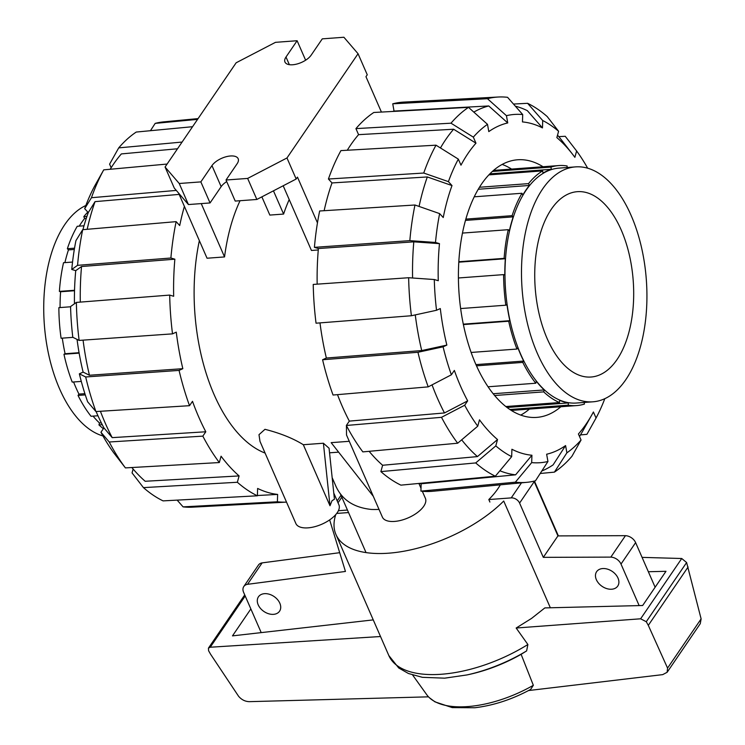 <?xml version="1.0" encoding="UTF-8"?>
<svg xmlns="http://www.w3.org/2000/svg" width="745" height="745" viewBox="0 0 745 745"><rect width="100%" height="100%" fill="white"/><g stroke="black" fill="none" stroke-linecap="round" stroke-linejoin="round"><path stroke-width="1.12" d="M489.903 502.046L488.813 499.55A81.307 38.172 -23.6 0 0 497.902 488.701A81.307 38.172 -23.6 0 0 500.314 484.846M617.996 578.083A12.777 9.033 34.3 0 1 617.735 586.082A12.777 9.033 34.3 0 1 606.868 588.643A12.777 9.033 34.3 0 1 596.363 579.694A12.777 9.033 34.3 0 1 596.624 571.685A12.777 9.033 34.3 0 1 607.492 569.133A12.777 9.033 34.3 0 1 617.996 578.083M279.822 603.208A12.777 9.033 34.3 0 1 279.561 611.207A12.777 9.033 34.3 0 1 268.694 613.768A12.777 9.033 34.3 0 1 258.189 604.81A12.777 9.033 34.3 0 1 258.45 596.81A12.777 9.033 34.3 0 1 269.317 594.249A12.777 9.033 34.3 0 1 279.822 603.208M261.206 632.607L243.606 592.34A9.294 6.565 34.3 0 1 243.801 586.52A9.294 6.565 34.3 0 1 247.517 584.322L345.447 571.452L329.653 519.898M488.813 499.55L511.228 497.893A6.966 4.926 34.3 0 1 519.591 503.089L543.301 557.353L610.835 557.111A9.294 6.565 34.3 0 1 621.004 564.067L639.145 605.592M338.37 510.725L347.449 510.055M543.301 557.353L557.931 535.906L625.455 535.664L610.835 557.111M339.701 552.688L262.138 562.875L247.517 584.322M262.138 562.875A9.294 6.565 -145.7 0 0 258.422 565.073L243.801 586.52M655.125 587.237L635.625 542.621A9.294 6.565 -145.7 0 0 625.455 535.664M557.931 535.906L534.221 481.643A6.966 4.926 -145.7 0 0 533.988 481.168M373.254 619.887L232.487 635.876L250.86 608.935M648.346 571.732L665.983 571.303L642.665 605.508L544.846 607.911L531.548 618.415L516.164 628.016L640.625 618.797L646.269 621.721L648.308 625.353L667.557 668.097L667.138 672.288L662.705 674.625L528.559 690.55M533.346 685.298A82.984 38.964 156.4 0 1 429.437 697.758L434.922 701.837L452.206 707.601L474.835 707.75C493.609 705.496 512.197 699.387 530.626 689.432L533.346 685.298L521.118 654.324L526.622 650.907L527.888 644.518L516.164 628.016M667.138 672.288L700.263 623.695L701.12 618.881L686.62 562.54L681.731 558.508L640.625 618.797M681.731 558.508L642.069 557.372M550.341 607.771L503.713 501.022A101.637 47.717 156.4 0 1 407.133 550.611A101.637 47.717 156.4 0 1 335.948 534.5L388.834 655.553L398.715 667.958L408.465 673.508L422.341 677.317L444.663 678.173L466.975 674.933A96.99 45.529 156.4 0 0 526.622 650.907M245.198 595.972L210.239 647.228L380.527 636.519M701.12 618.881L667.557 668.097M688.101 566.992L648.308 625.353M428.515 696.836L249.221 701.66C245.068 701.501 241.529 699.713 238.586 696.277L210.546 654.185L208.581 650.702L208.432 648.141L210.239 647.228M348.548 512.551L336.693 513.435M521.118 654.324A90.816 42.633 156.4 0 1 469.369 674.411L466.975 674.933M429.437 697.758A82.984 38.964 156.4 0 1 426.745 694.703L412.637 675.026M335.948 534.5A101.637 47.717 156.4 0 1 335.762 514.572M102.978 435.965A117.775 62.291 -94.2 0 1 47.205 347.198A117.775 62.291 -94.2 0 1 64.806 224.543A117.775 62.291 -94.2 0 1 85.852 205.499M103.369 428.71A120.336 63.642 -94.2 0 1 98.955 424.911L99.485 422.983A117.775 62.291 -94.2 0 1 93.041 416.12M97.958 415.757L91.058 416.269A120.336 63.642 -94.2 0 1 78.039 395.427L78.942 394.105A117.775 62.291 -94.2 0 1 73.587 381.98M81.289 381.412L72.209 382.083A120.336 63.642 -94.2 0 1 63.958 354.257L65.104 353.735A117.775 62.291 -94.2 0 1 62.301 338.146M72.945 337.355L61.09 338.239A120.336 63.642 -94.2 0 1 58.864 307.657L70.57 306.782M60.075 307.564A117.775 62.291 -94.2 0 1 60.596 291.761L59.386 291.397A120.336 63.642 -94.2 0 1 63.53 262.715L72.544 262.054M64.908 262.613A117.775 62.291 -94.2 0 1 68.456 249.901L67.367 248.709A120.336 63.642 -94.2 0 1 77.238 226.294L83.999 225.791M79.231 226.145A117.775 62.291 -94.2 0 1 84.613 218.499L83.803 216.655A120.336 63.642 -94.2 0 1 87.808 212.092M83.803 216.655L86.923 216.423M84.613 218.499L86.271 218.369M67.367 248.709L74.528 248.178M68.456 249.901L74.314 249.463M59.386 291.397L74.537 290.28M60.596 291.761L74.528 290.727M79.138 353.13L63.958 354.257M65.104 353.735L79.063 352.692M85.293 394.887L78.039 395.427M78.942 394.105L84.902 393.658M102.242 424.669L98.955 424.911M99.485 422.983L101.32 422.843M592.936 401.806L576.416 403.026A117.775 62.291 -94.2 0 1 510.744 323.926A117.775 62.291 -94.2 0 1 526.063 190.282A117.775 62.291 -94.2 0 1 558.974 168.119L575.485 166.889A117.775 62.291 85.8 0 0 542.574 189.053A117.775 62.291 85.8 0 0 527.255 322.697A117.775 62.291 85.8 0 0 592.936 401.806A117.775 62.291 85.8 0 0 625.847 379.643A117.775 62.291 85.8 0 0 641.166 245.999A117.775 62.291 85.8 0 0 575.485 166.889M617.056 359.528A92.92 49.151 -94.2 0 1 591.092 377.017A92.92 49.151 -94.2 0 1 539.278 314.604A92.92 49.151 -94.2 0 1 551.365 209.168A92.92 49.151 -94.2 0 1 577.328 191.679A92.92 49.151 -94.2 0 1 629.143 254.092A92.92 49.151 -94.2 0 1 617.056 359.528M567.075 167.513L567.122 165.977A120.336 63.642 85.8 0 0 558.778 165.567A120.336 63.642 85.8 0 0 550.946 167.094L551.337 169.301A117.775 62.291 85.8 0 0 543.04 173.091L542.639 170.884A120.336 63.642 85.8 0 0 528.54 183.624L529.35 185.458A117.775 62.291 85.8 0 0 522.776 195.097L521.975 193.262A120.336 63.642 85.8 0 0 512.104 215.668L513.193 216.86A117.775 62.291 85.8 0 0 509.347 230.875L508.267 229.683A120.336 63.642 85.8 0 0 504.123 258.366L505.334 258.729A117.775 62.291 85.8 0 0 504.812 274.979L503.601 274.616A120.336 63.642 85.8 0 0 505.827 305.199L506.972 304.677A117.775 62.291 85.8 0 0 509.841 320.695L508.695 321.216A120.336 63.642 85.8 0 0 516.946 349.051L517.85 347.719A117.775 62.291 85.8 0 0 523.679 361.064L522.776 362.396A120.336 63.642 85.8 0 0 535.795 383.228L536.325 381.3A117.775 62.291 85.8 0 0 544.222 389.942L543.692 391.87A120.336 63.642 85.8 0 0 559.495 402.551L559.57 400.307A117.775 62.291 85.8 0 0 568.333 402.933L568.267 405.168A120.336 63.642 85.8 0 0 576.611 405.578A120.336 63.642 85.8 0 0 584.443 404.06L584.154 402.458M568.267 405.168L509.934 409.499M505.874 406.528L559.495 402.551M568.333 402.933L507.094 407.478M543.692 391.87L494.68 395.511M488.087 386.776L535.795 383.228M544.222 389.942L493.209 393.733M522.776 362.396L476.521 365.832M471.147 352.45L516.946 349.051M523.679 361.064L475.971 364.612M508.695 321.216L463.39 324.587M460.634 308.56L505.827 305.199M509.841 320.695L463.297 324.149M503.601 274.616L458.408 277.978M458.808 261.728L504.123 258.366M505.334 258.729L458.78 262.184M508.267 229.683L462.449 233.083M465.821 219.114L512.104 215.668M513.193 216.86L465.457 220.408M521.975 193.262L474.22 196.81M479.454 187.265L528.54 183.624M529.35 185.458L478.253 189.258M542.639 170.884L488.86 174.879M492.361 171.443L550.946 167.094M551.337 169.301L489.838 173.864M177.524 148.767L121.361 153.917A185.756 98.247 85.8 0 0 113.529 164.133A185.756 98.247 85.8 0 0 110.204 169.264M265.108 453.09A149.14 78.877 -94.2 0 1 199.362 240.635M184.397 206.393A187.703 99.281 85.8 0 0 179.713 225.558L176.137 221.647L82.695 229.683L75.925 240.644A174.609 92.352 85.8 0 0 71.762 269.466L77.555 265.332L170.894 258.012L174.861 259.195A187.703 99.281 85.8 0 0 173.669 296.277L169.692 295.085L76.362 302.414L70.57 306.549A174.609 92.352 85.8 0 0 72.805 337.289L79.128 340.418L172.514 333.862L176.276 332.14A187.703 99.281 85.8 0 0 182.832 368.682L89.437 375.247L83.123 372.109A167.169 88.422 85.8 0 1 77.042 339.385M82.928 229.665A167.169 88.422 85.8 0 1 88.264 212.595L95.043 201.634L179.163 194.398M95.043 201.634A185.756 98.247 85.8 0 0 87.193 229.302M74.453 303.774A167.169 88.422 85.8 0 1 75.739 270.659L81.531 266.514L174.861 259.195M81.531 266.514A185.756 98.247 85.8 0 0 80.302 302.097M83.068 340.139A185.756 98.247 85.8 0 0 89.437 375.247M182.832 368.682L179.07 370.405L85.684 376.97L79.352 373.832A174.609 92.352 85.8 0 0 87.649 401.806L95.928 411.557L189.528 405.69L192.499 401.322A187.703 99.281 85.8 0 0 205.806 431.774L112.206 437.641L103.927 427.881A167.169 88.422 85.8 0 1 96.105 411.538M100.417 411.268A185.756 98.247 85.8 0 0 112.206 437.641M205.806 431.774L202.826 436.132L109.236 441.999L100.948 432.258A174.609 92.352 85.8 0 0 114.032 453.202L125.411 467.897L219.328 462.552L221.069 456.21A187.703 99.281 85.8 0 0 239.098 475.925L237.357 482.266L143.44 487.621A193.188 102.177 85.8 0 0 163.071 500.882L257.388 495.798L257.621 488.441A187.703 99.281 85.8 0 0 277.634 494.419L257.397 495.518M131.856 467.534A185.756 98.247 85.8 0 0 145.173 481.27L239.098 475.925M150.453 130.701L155.183 123.381L197.574 119.368M198.086 118.604L163.77 121.863A193.188 102.177 85.8 0 0 155.183 123.381M192.564 126.706L136.242 132.051A193.188 102.177 85.8 0 0 118.716 147.873L182.097 142.062M111.163 167.737L109.599 164.151L118.716 147.873M167.103 164.049L103.723 169.86L94.596 186.148A174.609 92.352 85.8 0 0 84.679 208.675L91.458 197.714L176.286 190.422M103.723 169.86A193.188 102.177 85.8 0 0 91.458 197.714M88.264 212.595L84.679 208.675M82.695 229.683A193.188 102.177 85.8 0 0 77.555 265.332M176.137 221.647A195.134 103.21 85.8 0 0 170.894 258.012M75.739 270.659L71.762 269.466M76.362 302.414A193.188 102.177 85.8 0 0 79.128 340.418M169.692 295.085A195.134 103.21 85.8 0 0 172.514 333.862M79.352 373.832L83.123 372.109M85.684 376.97A193.188 102.177 85.8 0 0 95.928 411.557M179.07 370.405A195.134 103.21 85.8 0 0 189.528 405.69M202.826 436.132A195.134 103.21 85.8 0 0 219.328 462.552M109.236 441.999A193.188 102.177 85.8 0 0 125.411 467.897M100.948 432.258L103.927 427.881M277.634 494.419L277.391 501.785L183.084 506.87L177.161 500.128M277.391 501.785A195.134 103.21 85.8 0 0 286.518 502.111L192.387 507.168A193.188 102.177 85.8 0 1 183.084 506.87M143.44 487.621L132.061 472.917L133.122 469.033M237.357 482.266A195.134 103.21 85.8 0 0 257.388 495.798M440.463 147.966A185.756 98.247 -94.2 0 1 445.799 139.455A185.756 98.247 -94.2 0 1 453.631 129.23L475.971 143.189A167.169 88.422 -94.2 0 0 468.102 153.321A167.169 88.422 -94.2 0 0 460.978 165.176L458.333 159.123L436.002 145.182L340.931 150.602A195.134 103.21 -94.2 0 0 328.424 179.024L423.737 173.036L448.416 181.65L452.001 185.57L427.313 176.947L332 182.935L328.424 179.024M604.8 398.687A174.609 92.352 -94.2 0 1 596.047 418.038L593.411 411.985A167.169 88.422 -94.2 0 1 591.828 414.881A167.169 88.422 -94.2 0 1 586.287 423.84A167.169 88.422 -94.2 0 1 578.409 433.981L581.053 440.025A174.609 92.352 -94.2 0 1 566.889 452.83L554.41 472.134L540.2 473.485M347.282 150.248A187.703 99.281 -94.2 0 1 350.737 144.893A187.703 99.281 -94.2 0 1 358.569 134.659L453.631 129.23M502.149 164.422A129.164 68.317 -94.2 0 1 511.573 169.078M560.864 406.751A129.164 68.317 -94.2 0 1 536.763 417.386A129.164 68.317 -94.2 0 1 464.731 330.64A129.164 68.317 -94.2 0 1 481.531 184.08A129.164 68.317 -94.2 0 1 517.626 159.775A129.164 68.317 -94.2 0 1 543.03 166.74M529.397 409.089A129.164 68.317 -94.2 0 1 520.774 415.077M557.53 135.143A185.756 98.247 -94.2 0 1 561.758 140.339L572.458 154.122A167.169 88.422 -94.2 0 1 574.879 157.335L576.621 150.984A174.609 92.352 -94.2 0 1 587.675 168.221M591.828 414.881L583.288 430.089A185.756 98.247 -94.2 0 1 579.489 436.449M515.335 106.163A185.756 98.247 -94.2 0 1 527.339 110.66L542.472 127.907A167.169 88.422 -94.2 0 0 522.468 121.929L522.701 114.553L507.568 97.316A193.188 102.177 -94.2 0 0 498.265 97.018L403.753 102.093A195.134 103.21 -94.2 0 0 392.745 103.816L487.454 98.703L506.442 115.68L507.745 122.944L488.757 105.958L394.04 111.07L392.745 103.816M547.947 461.49A174.609 92.352 -94.2 0 1 531.679 462.608L515.354 482.183A193.188 102.177 -94.2 0 0 526.883 482.322A193.188 102.177 -94.2 0 0 535.469 480.804L547.947 461.49L546.644 454.226A167.169 88.422 -94.2 0 0 565.585 445.566L553.107 464.88A185.756 98.247 -94.2 0 1 541.792 471.017M392.578 111.461A187.703 99.281 -94.2 0 1 394.04 111.07M473.82 112.104A185.756 98.247 -94.2 0 1 488.757 105.958M511.675 456.629A174.609 92.352 -94.2 0 1 495.788 445.901L475.71 462.934L380.881 471.604A195.134 103.21 -94.2 0 0 400.912 485.144L495.35 476.204L511.675 456.629L511.908 449.254A167.169 88.422 -94.2 0 0 531.921 455.242L515.596 474.826L421.158 483.766A187.703 99.281 -94.2 0 1 418.802 483.449M515.596 474.826A185.756 98.247 -94.2 0 1 499.876 470.765M477.759 426.177A174.609 92.352 -94.2 0 1 464.684 405.233L441.506 417.321L346.36 425.469A195.134 103.21 -94.2 0 0 362.852 451.889L457.681 443.219L477.759 426.177L479.501 419.826A167.169 88.422 -94.2 0 0 497.53 439.541L477.452 456.592L382.623 465.262A187.703 99.281 -94.2 0 1 369.129 451.312M477.452 456.592A185.756 98.247 -94.2 0 1 461.686 439.829M324.131 210.705A187.703 99.281 -94.2 0 1 332 182.935M419.072 206.43A185.756 98.247 -94.2 0 1 427.313 176.947M415.272 314.893A185.756 98.247 -94.2 0 0 421.717 350.569L446.851 345.093L443.089 346.816L417.954 352.283L322.594 359.742A195.134 103.21 -94.2 0 0 333.052 395.027L428.207 386.869L451.377 374.791L454.357 370.414A167.169 88.422 -94.2 0 0 467.664 400.866L444.486 412.954L349.331 421.111A187.703 99.281 -94.2 0 1 337.504 394.645M444.486 412.954A185.756 98.247 -94.2 0 1 432.044 384.867M412.59 278.006A185.756 98.247 -94.2 0 1 413.801 241.836L439.476 243.643A167.169 88.422 -94.2 0 0 438.274 280.716L434.298 279.533L408.642 277.727L313.226 284.432A195.134 103.21 -94.2 0 0 316.048 323.2L411.398 315.74L436.533 310.265L440.304 308.551A167.169 88.422 -94.2 0 0 446.851 345.093M317.165 284.152A187.703 99.281 -94.2 0 1 318.394 248.532L413.801 241.836M513.491 104.058L527.581 103.304L542.714 120.541A174.609 92.352 -94.2 0 1 558.592 131.269L556.85 137.62A167.169 88.422 -94.2 0 1 572.458 154.122M358.569 134.659L355.933 128.615L450.995 123.186L473.326 137.136A174.609 92.352 -94.2 0 1 487.5 124.341L488.795 131.604A167.169 88.422 -94.2 0 1 507.745 122.944M318.394 248.532L314.418 247.349L409.834 240.644L435.499 242.451A174.609 92.352 -94.2 0 1 439.652 213.619L443.238 217.54A167.169 88.422 -94.2 0 1 452.001 185.57M421.717 350.569L326.357 358.028A187.703 99.281 -94.2 0 1 319.987 322.892M596.047 418.038L586.93 434.326L580.448 434.922M554.41 472.134A193.188 102.177 -94.2 0 0 571.927 456.312L581.053 440.025M565.585 445.566L566.889 452.83M515.354 482.183L420.925 491.123L421.158 483.766M526.883 482.322L432.659 491.272A195.134 103.21 -94.2 0 1 420.925 491.123M531.921 455.242L531.679 462.608M495.35 476.204A193.188 102.177 -94.2 0 1 475.71 462.934M380.881 471.604L382.623 465.262M497.53 439.541L495.788 445.901M457.681 443.219A193.188 102.177 -94.2 0 1 441.506 417.321M346.36 425.469L349.331 421.111M467.664 400.866L464.684 405.233M322.594 359.742L326.357 358.028M428.207 386.869A193.188 102.177 -94.2 0 1 417.954 352.283M451.377 374.791A174.609 92.352 -94.2 0 1 443.089 346.816M435.499 242.451L439.476 243.643M409.834 240.644A193.188 102.177 -94.2 0 1 414.974 205.005L319.661 210.984A195.134 103.21 -94.2 0 0 314.418 247.349M439.652 213.619L414.974 205.005M473.326 137.136L475.971 143.189M487.5 124.341L468.512 107.364L373.804 112.476A195.134 103.21 -94.2 0 0 355.933 128.615M450.995 123.186A193.188 102.177 -94.2 0 1 468.512 107.364M487.454 98.703A193.188 102.177 -94.2 0 1 498.265 97.018M506.442 115.68A174.609 92.352 -94.2 0 1 522.701 114.553M558.797 136.652L565.241 136.288L576.621 150.984M542.714 120.541L542.472 127.907M558.592 131.269L547.212 116.565A193.188 102.177 -94.2 0 0 527.581 103.304M423.737 173.036A193.188 102.177 -94.2 0 1 436.002 145.182M448.416 181.65A174.609 92.352 -94.2 0 1 458.333 159.123M436.533 310.265A174.609 92.352 -94.2 0 1 434.298 279.533M411.398 315.74A193.188 102.177 -94.2 0 1 408.642 277.727M422.313 491.272L425.395 498.321A23.468 11.017 156.4 0 1 423.747 506.246A23.468 11.017 156.4 0 1 401.285 520.261A23.468 11.017 156.4 0 1 382.39 517.114L346.509 434.978L346.444 425.646M323.404 443.228L329.067 448.239L334.43 499.234L332.019 500.724L329.988 505.753L303.317 444.718L323.404 443.228L329.988 505.753M333.779 493.069L338.882 504.747A23.468 11.017 156.4 0 1 337.243 512.672A23.468 11.017 156.4 0 1 314.781 526.687A23.468 11.017 156.4 0 1 295.877 523.539L259.996 441.403L258.99 434.689L264.978 429.316C280.26 433.208 293.036 438.339 303.317 444.718M318.264 249.966L311.447 250.469L283.184 185.775M317.463 222.876L297.469 177.124L296.175 179.024L286.974 157.968L358.056 53.724L367.257 74.779L365.963 76.679L381.421 112.067M289.209 199.558A149.14 78.877 85.8 0 0 283.603 214.066L269.839 215.082L261.868 196.857M283.603 214.066L273.452 190.832M358.056 53.724L343.901 37.25L322.278 38.861L311.168 55.149A14.872 6.984 156.4 0 1 296.938 64.023A14.872 6.984 156.4 0 1 284.963 62.031A14.872 6.984 156.4 0 1 286.005 57.011L297.115 40.724L275.482 42.335L236.156 62.776L165.073 167.02L179.228 183.493L200.852 181.892L211.962 165.604A14.872 6.984 156.4 0 1 226.191 156.72A14.872 6.984 156.4 0 1 238.167 158.713A14.872 6.984 156.4 0 1 237.124 163.732L226.024 180.02L235.215 201.076L256.848 199.464L296.175 179.024M165.073 167.02L174.274 188.075L188.42 204.549L210.053 202.947L221.153 186.65A14.872 6.984 156.4 0 1 226.703 181.584M240.058 200.712A149.14 78.877 85.8 0 0 224.543 256.932L201.243 203.599M224.543 256.932L207.045 258.226L178.595 193.113M297.115 40.724L305.627 60.215M179.228 183.493L188.42 204.549M200.852 181.892L210.053 202.947M226.024 180.02L247.647 178.418L256.848 199.464M247.647 178.418L286.974 157.968M373.31 496.319L331.162 442.651L349.275 441.301M332.158 477.657L336.032 486.532C342.3 500.016 354.061 507.652 371.336 509.44A82.35 38.666 -23.6 0 0 379.019 509.403M635.625 542.621L621.004 564.067M521.5 482.825L511.228 497.893M534.221 481.643L519.591 503.089M341.843 497.204L338.025 502.8M686.62 562.54L646.269 621.721M527.888 644.518A101.637 47.717 156.4 0 1 388.834 655.553M286.005 57.011L289.349 64.675M211.962 165.604L221.153 186.65M341.014 495.304L337.196 500.901M340.465 494.065L366.037 552.594M244.733 594.91L208.432 648.141M534.426 481.065L558.387 535.906M511.349 410.43L576.611 405.578M493.525 170.419L558.778 165.567M418.895 483.458L421.009 488.301M338.621 452.14L329.541 452.82"/></g></svg>
